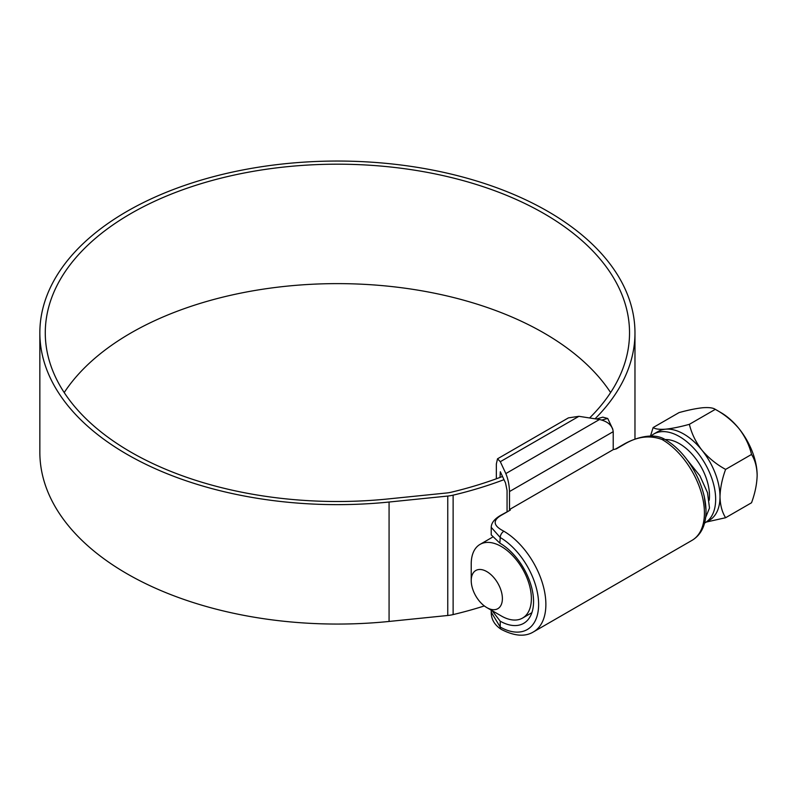 <?xml version="1.0" encoding="UTF-8"?>
<svg xmlns="http://www.w3.org/2000/svg" width="797" height="797" viewBox="0 0 797 797"><rect width="100%" height="100%" fill="white"/><g stroke="black" fill="none" stroke-linecap="round" stroke-linejoin="round"><path stroke-width="1.2" d="M499.858 543.146L491.211 534.877L491.211 527.315L500.217 537.497L499.858 543.146M492.048 610.612L500.217 621.192A47.661 27.516 -120 0 0 523.679 623.344A47.661 27.516 -120 0 0 531.061 585.377A47.661 27.516 -120 0 0 500.217 543.355M662.417 439.705L662.018 439.476C649.635 434.973 637.132 436.527 624.489 444.158L616.32 448.87L613.222 449.638L509.512 509.522L510.339 510.06L502.18 514.772C492.446 520.072 492.885 525.482 503.475 531.011L503.873 531.24A59.964 34.62 60 0 1 542.727 584.111A59.964 34.62 60 0 1 533.452 631.901L692.005 540.366A59.964 34.62 -120 0 0 701.27 492.566A59.964 34.62 -120 0 0 662.417 439.705A5.121 2.929 -59.5 0 1 664.987 439.456L664.987 439.456C699.158 458.763 722.162 522.463 692.005 540.366M500.018 477.423L500.317 471.734L505.527 482.962L507.061 490.444L507.061 511.674M502.18 514.772A5.121 2.959 -120 0 0 501.273 515.011L510.339 510.06M509.512 491.54C509.273 484.984 508.048 478.987 505.836 473.577L599.503 419.501C607.782 421.414 612.355 425.468 613.222 431.665L509.512 491.54L509.512 509.522M496.342 478.778L496.342 463.993L497.507 458.813L500.317 461.692L505.836 473.577M599.503 419.501L578.931 416.313L568.42 417.877L497.507 458.813M613.222 431.665L613.222 449.638M500.217 621.192L500.217 627.05A5.121 2.989 -60.5 0 0 501.313 629.411L501.313 629.411C494.558 625.047 491.191 619.289 491.211 612.126L500.217 627.05A54.834 31.661 -120 0 0 538.623 604.455A54.834 31.661 -120 0 0 500.217 537.497A5.121 2.929 120.5 0 1 503.873 531.24M610.612 392.562A292.13 168.655 0 0 0 543.972 333.016A292.13 168.655 0 0 0 64.208 392.562M589.601 417.967A292.13 168.655 0 0 0 629.53 332.847A292.13 168.655 0 0 0 543.972 213.586A292.13 168.655 0 0 0 225.621 177.024A292.13 168.655 0 0 0 45.28 332.847A292.13 168.655 0 0 0 130.847 452.098A292.13 168.655 0 0 0 388.139 498.942L446.808 492.964A20.503 11.835 0 0 0 451.052 492.257A298.586 172.381 0 0 0 502.518 476.476M595.04 418.804A297.56 171.793 0 0 0 634.97 332.847A297.56 171.793 0 0 0 547.818 211.364A297.56 171.793 0 0 0 223.539 174.125A297.56 171.793 0 0 0 39.85 332.847A297.56 171.793 0 0 0 127.002 454.32A297.56 171.793 0 0 0 389.075 502.03L447.755 496.053A25.932 14.974 0 0 0 453.124 495.156A304.016 175.519 0 0 0 504.003 479.664M39.85 332.847L39.85 452.268A297.56 171.793 0 0 0 127.002 573.75A297.56 171.793 0 0 0 389.075 621.451L447.755 615.483A25.932 14.974 0 0 0 453.124 614.587A304.016 175.519 0 0 0 484.337 605.939M612.853 429.274L607.732 418.475L601.865 420.009M596.425 419.023L602.801 417.15L607.732 418.475M471.226 580.595L471.226 563.858A42.54 24.558 60 0 1 480.033 544.391A42.54 24.558 60 0 1 501.303 546.493A42.54 24.558 60 0 1 529.088 583.982A42.54 24.558 60 0 1 522.573 618.064A42.54 24.558 60 0 1 501.303 615.961L486.808 607.593A22.037 12.722 -120 0 0 502.389 598.597A22.037 12.722 -120 0 0 486.808 571.598A22.037 12.722 -120 0 0 471.226 580.595A22.037 12.722 -120 0 0 486.808 607.593L501.303 615.961M709.22 500.267A42.54 24.558 -120 0 0 679.413 443.66A42.54 24.558 -120 0 0 665.196 439.575M704.379 523.141A51.247 29.589 -120 0 0 705.046 522.772A51.247 29.589 -120 0 0 712.897 481.707A51.247 29.589 -120 0 0 679.413 436.547A51.247 29.589 -120 0 0 653.789 434.006A51.247 29.589 -120 0 0 650.96 436.059M705.046 522.772L709.39 520.262A51.247 29.589 -120 0 0 720 496.8A51.247 29.589 -120 0 0 701.888 450.106A51.247 29.589 -120 0 0 683.766 434.036A51.247 29.589 -120 0 0 665.644 429.185C659.498 429.623 655.323 429.085 653.132 427.561L650.472 436.059M653.132 427.561L679.064 412.587C688.209 410.066 696.12 408.443 702.795 407.735C708.941 407.287 713.116 407.825 715.308 409.349L720.906 412.587A51.247 29.589 60 0 1 739.028 428.656C745.185 436.696 749.349 445.294 751.541 454.439L725.609 469.403C716.463 464.412 708.553 457.976 701.888 450.106C695.731 442.066 691.567 433.468 689.375 424.323C680.23 426.853 672.319 428.467 665.644 429.185A51.247 29.589 -120 0 0 658.143 431.496L653.789 434.006M689.375 424.323L715.308 409.349C724.453 414.35 732.363 420.786 739.028 428.656A51.247 29.589 60 0 1 757.15 475.361C756.921 484.038 755.058 493.164 751.541 502.758L725.609 517.731C722.102 512.172 720.229 505.198 720 496.8C720.229 488.123 722.102 478.997 725.609 469.403M751.541 454.439C755.058 459.989 756.931 466.962 757.15 475.361M706.331 522.035L725.609 517.731M705.445 517.96L709.499 508.028L707.507 492.676L699.866 475.729L686.964 459.63M705.903 509.203L704.199 496.033M578.931 416.313L500.317 461.692M624.489 444.158A5.121 2.959 -120 0 0 623.583 444.397L615.513 449.06M389.075 502.03L389.075 621.451M453.124 495.156L453.124 614.587M447.755 496.053L447.755 615.483M491.211 612.126L491.211 610.133M664.987 439.456C652.444 431.745 633.207 438.768 623.583 444.397M501.273 515.011C494.748 518.618 491.39 522.712 491.211 527.315M501.313 629.411C514.404 636.165 525.113 636.992 533.452 631.901M634.97 332.847L634.97 439.187M531.868 612.694L522.573 618.064M492.247 537.337L480.033 544.391"/></g></svg>

